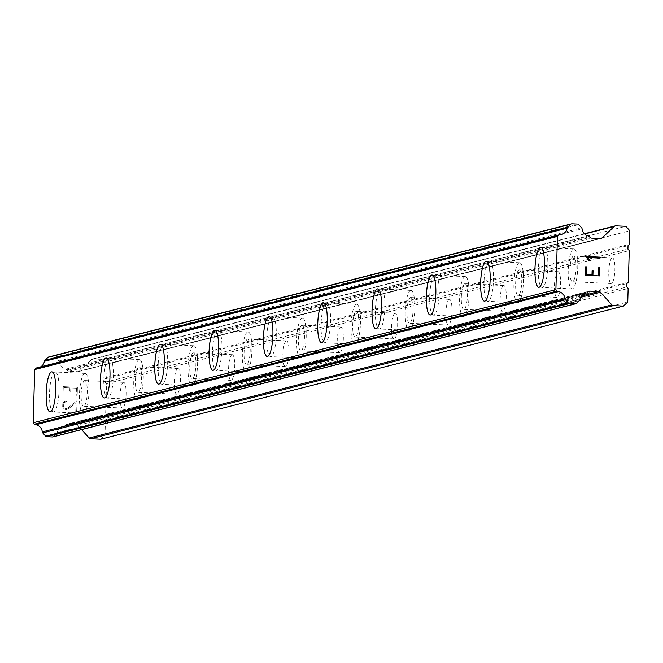 <?xml version="1.0" encoding="UTF-8"?>
<svg xmlns="http://www.w3.org/2000/svg" width="663" height="663" viewBox="0 0 663 663"><rect width="100%" height="100%" fill="white"/><g stroke="black" fill="none" stroke-linecap="round" stroke-linejoin="round"><path stroke-width="0.5" stroke-dasharray="3.31 2.49" d="M612.206 257.89A12.854 3.025 -87.3 0 0 608.783 271.026A12.854 3.025 -87.3 0 0 611.22 283.549A12.854 3.025 -87.3 0 0 611.443 283.532A12.854 3.025 -87.3 0 0 614.858 270.388A12.854 3.025 -87.3 0 0 612.421 257.866A12.854 3.025 -87.3 0 0 612.206 257.89M573.371 256.084A12.854 3.025 -87.3 0 0 569.948 269.219A12.854 3.025 -87.3 0 0 572.384 281.742A12.854 3.025 -87.3 0 0 572.608 281.717A12.854 3.025 -87.3 0 0 576.023 268.581A12.854 3.025 -87.3 0 0 573.586 256.059A12.854 3.025 -87.3 0 0 573.371 256.084M540.66 247.374L540.627 247.374A19.998 4.699 92.7 0 1 540.66 247.374A19.998 4.699 92.7 0 1 544.456 266.858A19.998 4.699 92.7 0 1 539.135 287.294A19.998 4.699 92.7 0 1 538.795 287.328A19.998 4.699 92.7 0 1 538.779 287.328L538.795 287.328M557.89 271.722A12.854 3.025 -87.3 0 0 554.475 284.858A12.854 3.025 -87.3 0 0 556.912 297.38A12.854 3.025 -87.3 0 0 557.127 297.356A12.854 3.025 -87.3 0 0 560.55 284.22A12.854 3.025 -87.3 0 0 558.113 271.697A12.854 3.025 -87.3 0 0 557.89 271.722M519.054 269.907A12.854 3.025 -87.3 0 0 515.64 283.051A12.854 3.025 -87.3 0 0 518.076 295.574A12.854 3.025 -87.3 0 0 518.292 295.549A12.854 3.025 -87.3 0 0 521.715 282.413A12.854 3.025 -87.3 0 0 519.278 269.891A12.854 3.025 -87.3 0 0 519.054 269.907M486.319 261.205L486.344 261.205A19.998 4.699 92.7 0 1 486.344 261.205A19.998 4.699 92.7 0 1 490.148 280.689A19.998 4.699 92.7 0 1 484.827 301.126A19.998 4.699 92.7 0 1 484.487 301.159A19.998 4.699 92.7 0 1 484.471 301.159L484.462 301.159M503.582 285.554A12.854 3.025 -87.3 0 0 500.159 298.69A12.854 3.025 -87.3 0 0 502.604 311.212A12.854 3.025 -87.3 0 0 502.819 311.187A12.854 3.025 -87.3 0 0 506.242 298.052A12.854 3.025 -87.3 0 0 503.797 285.529A12.854 3.025 -87.3 0 0 503.582 285.554M464.746 283.739A12.854 3.025 -87.3 0 0 461.324 296.883A12.854 3.025 -87.3 0 0 463.769 309.406A12.854 3.025 -87.3 0 0 463.984 309.381A12.854 3.025 -87.3 0 0 467.407 296.245A12.854 3.025 -87.3 0 0 464.962 283.723A12.854 3.025 -87.3 0 0 464.746 283.739M432.036 275.037L432.011 275.037A19.998 4.699 92.7 0 1 432.036 275.037A19.998 4.699 92.7 0 1 435.831 294.521A19.998 4.699 92.7 0 1 430.519 314.958A19.998 4.699 92.7 0 1 430.179 314.991A19.998 4.699 92.7 0 1 430.163 314.991L430.146 314.991M449.274 299.378A12.854 3.025 -87.3 0 0 445.851 312.522A12.854 3.025 -87.3 0 0 448.296 325.044A12.854 3.025 -87.3 0 0 448.511 325.019A12.854 3.025 -87.3 0 0 451.934 311.883A12.854 3.025 -87.3 0 0 449.489 299.361A12.854 3.025 -87.3 0 0 449.274 299.378M410.438 297.571A12.854 3.025 -87.3 0 0 407.016 310.715A12.854 3.025 -87.3 0 0 409.461 323.237A12.854 3.025 -87.3 0 0 409.676 323.212A12.854 3.025 -87.3 0 0 413.099 310.077A12.854 3.025 -87.3 0 0 410.654 297.554A12.854 3.025 -87.3 0 0 410.438 297.571M377.728 288.869L377.703 288.869A19.998 4.699 92.7 0 1 377.728 288.869A19.998 4.699 92.7 0 1 381.523 308.345A19.998 4.699 92.7 0 1 376.203 328.79A19.998 4.699 92.7 0 1 375.871 328.823A19.998 4.699 92.7 0 1 375.855 328.823L375.871 328.823M394.966 313.209A12.854 3.025 -87.3 0 0 391.543 326.353A12.854 3.025 -87.3 0 0 393.988 338.876A12.854 3.025 -87.3 0 0 394.203 338.851A12.854 3.025 -87.3 0 0 397.626 325.715A12.854 3.025 -87.3 0 0 395.181 313.193A12.854 3.025 -87.3 0 0 394.966 313.209M356.13 311.403A12.854 3.025 -87.3 0 0 352.708 324.547A12.854 3.025 -87.3 0 0 355.153 337.069A12.854 3.025 -87.3 0 0 355.368 337.044A12.854 3.025 -87.3 0 0 358.791 323.909A12.854 3.025 -87.3 0 0 356.346 311.378A12.854 3.025 -87.3 0 0 356.13 311.403M323.387 302.693L323.42 302.701A19.998 4.699 92.7 0 1 323.42 302.701A19.998 4.699 92.7 0 1 327.215 322.177A19.998 4.699 92.7 0 1 321.895 342.622A19.998 4.699 92.7 0 1 321.555 342.655A19.998 4.699 92.7 0 1 321.547 342.655L321.53 342.655M340.649 327.041A12.854 3.025 -87.3 0 0 337.235 340.185A12.854 3.025 -87.3 0 0 339.671 352.708A12.854 3.025 -87.3 0 0 339.895 352.683A12.854 3.025 -87.3 0 0 343.31 339.547A12.854 3.025 -87.3 0 0 340.873 327.016A12.854 3.025 -87.3 0 0 340.649 327.041M301.814 325.235A12.854 3.025 -87.3 0 0 298.4 338.37A12.854 3.025 -87.3 0 0 300.836 350.901A12.854 3.025 -87.3 0 0 301.06 350.876A12.854 3.025 -87.3 0 0 304.474 337.732A12.854 3.025 -87.3 0 0 302.038 325.21A12.854 3.025 -87.3 0 0 301.814 325.235M269.112 316.533L269.079 316.524A19.998 4.699 92.7 0 1 269.112 316.533A19.998 4.699 92.7 0 1 272.907 336.008A19.998 4.699 92.7 0 1 267.587 356.445A19.998 4.699 92.7 0 1 267.247 356.487A19.998 4.699 92.7 0 1 267.23 356.487L267.222 356.487M286.341 340.873A12.854 3.025 -87.3 0 0 282.927 354.017A12.854 3.025 -87.3 0 0 285.363 366.54A12.854 3.025 -87.3 0 0 285.579 366.515A12.854 3.025 -87.3 0 0 289.002 353.379A12.854 3.025 -87.3 0 0 286.565 340.848A12.854 3.025 -87.3 0 0 286.341 340.873M247.506 339.066A12.854 3.025 -87.3 0 0 244.092 352.202A12.854 3.025 -87.3 0 0 246.528 364.733A12.854 3.025 -87.3 0 0 246.744 364.708A12.854 3.025 -87.3 0 0 250.166 351.564A12.854 3.025 -87.3 0 0 247.73 339.042A12.854 3.025 -87.3 0 0 247.506 339.066M214.795 330.356L214.771 330.356A19.998 4.699 92.7 0 1 214.795 330.356A19.998 4.699 92.7 0 1 218.599 349.84A19.998 4.699 92.7 0 1 213.279 370.277A19.998 4.699 92.7 0 1 212.939 370.319A19.998 4.699 92.7 0 1 212.922 370.319L212.939 370.319M232.033 354.705A12.854 3.025 -87.3 0 0 228.611 367.841A12.854 3.025 -87.3 0 0 231.055 380.371A12.854 3.025 -87.3 0 0 231.271 380.347A12.854 3.025 -87.3 0 0 234.694 367.203A12.854 3.025 -87.3 0 0 232.249 354.68A12.854 3.025 -87.3 0 0 232.033 354.705M193.198 352.898A12.854 3.025 -87.3 0 0 189.775 366.034A12.854 3.025 -87.3 0 0 192.22 378.556A12.854 3.025 -87.3 0 0 192.436 378.54A12.854 3.025 -87.3 0 0 195.858 365.396A12.854 3.025 -87.3 0 0 193.414 352.873A12.854 3.025 -87.3 0 0 193.198 352.898M160.463 344.188L160.487 344.188A19.998 4.699 92.7 0 1 160.487 344.188A19.998 4.699 92.7 0 1 164.283 363.672A19.998 4.699 92.7 0 1 158.971 384.109A19.998 4.699 92.7 0 1 158.631 384.15A19.998 4.699 92.7 0 1 158.614 384.142M177.725 368.537A12.854 3.025 -87.3 0 0 174.303 381.673A12.854 3.025 -87.3 0 0 176.748 394.195A12.854 3.025 -87.3 0 0 176.963 394.178A12.854 3.025 -87.3 0 0 180.386 381.034A12.854 3.025 -87.3 0 0 177.941 368.512A12.854 3.025 -87.3 0 0 177.725 368.537M138.89 366.73A12.854 3.025 -87.3 0 0 135.467 379.866A12.854 3.025 -87.3 0 0 137.912 392.388A12.854 3.025 -87.3 0 0 138.128 392.372A12.854 3.025 -87.3 0 0 141.55 379.228A12.854 3.025 -87.3 0 0 139.106 366.705A12.854 3.025 -87.3 0 0 138.89 366.73M106.179 358.02L106.155 358.02A19.998 4.699 92.7 0 1 106.179 358.02A19.998 4.699 92.7 0 1 109.975 377.504A19.998 4.699 92.7 0 1 104.655 397.941A19.998 4.699 92.7 0 1 104.323 397.974A19.998 4.699 92.7 0 1 104.306 397.974L104.323 397.974M123.417 382.369A12.854 3.025 -87.3 0 0 119.995 395.504A12.854 3.025 -87.3 0 0 122.44 408.027A12.854 3.025 -87.3 0 0 122.655 408.01A12.854 3.025 -87.3 0 0 126.069 394.866A12.854 3.025 -87.3 0 0 123.633 382.344A12.854 3.025 -87.3 0 0 123.417 382.369M84.582 380.562A12.854 3.025 -87.3 0 0 81.159 393.698A12.854 3.025 -87.3 0 0 83.604 406.22A12.854 3.025 -87.3 0 0 83.82 406.195A12.854 3.025 -87.3 0 0 87.234 393.06A12.854 3.025 -87.3 0 0 84.798 380.537A12.854 3.025 -87.3 0 0 84.582 380.562M51.871 371.852L51.838 371.852A19.998 4.699 92.7 0 1 51.871 371.852A19.998 4.699 92.7 0 1 55.667 391.336A19.998 4.699 92.7 0 1 50.347 411.773A19.998 4.699 92.7 0 1 50.007 411.806A19.998 4.699 92.7 0 1 49.998 411.806L49.982 411.806M84.789 373.435A19.998 4.699 -87.3 0 0 79.469 393.872A19.998 4.699 -87.3 0 0 83.273 413.356A19.998 4.699 -87.3 0 0 83.604 413.322A19.998 4.699 -87.3 0 0 88.925 392.886A19.998 4.699 -87.3 0 0 85.129 373.402A19.998 4.699 -87.3 0 0 84.789 373.435M54.863 372.042A19.998 4.699 -87.3 0 0 49.543 392.479A19.998 4.699 -87.3 0 0 53.338 411.963A19.998 4.699 -87.3 0 0 53.678 411.93A19.998 4.699 -87.3 0 0 58.999 391.493A19.998 4.699 -87.3 0 0 55.195 372.009A19.998 4.699 -87.3 0 0 54.863 372.042M139.097 359.603A19.998 4.699 -87.3 0 0 133.777 380.048A19.998 4.699 -87.3 0 0 137.581 399.524A19.998 4.699 -87.3 0 0 137.921 399.491A19.998 4.699 -87.3 0 0 143.233 379.054A19.998 4.699 -87.3 0 0 139.437 359.57A19.998 4.699 -87.3 0 0 139.097 359.603M109.171 358.211A19.998 4.699 -87.3 0 0 103.851 378.648A19.998 4.699 -87.3 0 0 107.646 398.131A19.998 4.699 -87.3 0 0 107.986 398.098A19.998 4.699 -87.3 0 0 113.307 377.661A19.998 4.699 -87.3 0 0 109.511 358.177A19.998 4.699 -87.3 0 0 109.171 358.211M193.414 345.771A19.998 4.699 -87.3 0 0 188.093 366.216A19.998 4.699 -87.3 0 0 191.889 385.692A19.998 4.699 -87.3 0 0 192.229 385.659A19.998 4.699 -87.3 0 0 197.549 365.222A19.998 4.699 -87.3 0 0 193.745 345.738A19.998 4.699 -87.3 0 0 193.414 345.771M163.479 344.379A19.998 4.699 -87.3 0 0 158.159 364.816A19.998 4.699 -87.3 0 0 161.954 384.3A19.998 4.699 -87.3 0 0 162.294 384.267A19.998 4.699 -87.3 0 0 167.615 363.83A19.998 4.699 -87.3 0 0 163.819 344.346A19.998 4.699 -87.3 0 0 163.479 344.379M247.722 331.948A19.998 4.699 -87.3 0 0 242.401 352.385A19.998 4.699 -87.3 0 0 246.197 371.86A19.998 4.699 -87.3 0 0 246.537 371.827A19.998 4.699 -87.3 0 0 251.857 351.39A19.998 4.699 -87.3 0 0 248.061 331.906A19.998 4.699 -87.3 0 0 247.722 331.948M217.787 330.547A19.998 4.699 -87.3 0 0 212.467 350.992A19.998 4.699 -87.3 0 0 216.271 370.468A19.998 4.699 -87.3 0 0 216.602 370.435A19.998 4.699 -87.3 0 0 221.923 349.998A19.998 4.699 -87.3 0 0 218.127 330.514A19.998 4.699 -87.3 0 0 217.787 330.547M302.03 318.116A19.998 4.699 -87.3 0 0 296.709 338.553A19.998 4.699 -87.3 0 0 300.505 358.037A19.998 4.699 -87.3 0 0 300.845 357.995A19.998 4.699 -87.3 0 0 306.165 337.558A19.998 4.699 -87.3 0 0 302.369 318.074A19.998 4.699 -87.3 0 0 302.03 318.116M272.095 316.723A19.998 4.699 -87.3 0 0 266.783 337.16A19.998 4.699 -87.3 0 0 270.579 356.636A19.998 4.699 -87.3 0 0 270.918 356.603A19.998 4.699 -87.3 0 0 276.231 336.166A19.998 4.699 -87.3 0 0 272.435 316.682A19.998 4.699 -87.3 0 0 272.095 316.723M356.338 304.284A19.998 4.699 -87.3 0 0 351.017 324.721A19.998 4.699 -87.3 0 0 354.821 344.205A19.998 4.699 -87.3 0 0 355.153 344.163A19.998 4.699 -87.3 0 0 360.473 323.726A19.998 4.699 -87.3 0 0 356.677 304.242A19.998 4.699 -87.3 0 0 356.338 304.284M326.411 302.892A19.998 4.699 -87.3 0 0 321.091 323.329A19.998 4.699 -87.3 0 0 324.887 342.812A19.998 4.699 -87.3 0 0 325.226 342.771A19.998 4.699 -87.3 0 0 330.547 322.334A19.998 4.699 -87.3 0 0 326.743 302.85A19.998 4.699 -87.3 0 0 326.411 302.892M410.646 290.452A19.998 4.699 -87.3 0 0 405.325 310.889A19.998 4.699 -87.3 0 0 409.129 330.373A19.998 4.699 -87.3 0 0 409.469 330.34A19.998 4.699 -87.3 0 0 414.781 309.894A19.998 4.699 -87.3 0 0 410.985 290.419A19.998 4.699 -87.3 0 0 410.646 290.452M380.719 289.06A19.998 4.699 -87.3 0 0 375.399 309.497A19.998 4.699 -87.3 0 0 379.195 328.981A19.998 4.699 -87.3 0 0 379.534 328.939A19.998 4.699 -87.3 0 0 384.855 308.502A19.998 4.699 -87.3 0 0 381.059 289.018A19.998 4.699 -87.3 0 0 380.719 289.06M464.962 276.62A19.998 4.699 -87.3 0 0 459.641 297.057A19.998 4.699 -87.3 0 0 463.437 316.541A19.998 4.699 -87.3 0 0 463.777 316.508A19.998 4.699 -87.3 0 0 469.097 296.063A19.998 4.699 -87.3 0 0 465.293 276.587A19.998 4.699 -87.3 0 0 464.962 276.62M435.027 275.228A19.998 4.699 -87.3 0 0 429.707 295.665A19.998 4.699 -87.3 0 0 433.503 315.149A19.998 4.699 -87.3 0 0 433.842 315.107A19.998 4.699 -87.3 0 0 439.163 294.67A19.998 4.699 -87.3 0 0 435.367 275.195A19.998 4.699 -87.3 0 0 435.027 275.228M519.27 262.788A19.998 4.699 -87.3 0 0 513.949 283.225A19.998 4.699 -87.3 0 0 517.745 302.709A19.998 4.699 -87.3 0 0 518.085 302.676A19.998 4.699 -87.3 0 0 523.405 282.239A19.998 4.699 -87.3 0 0 519.61 262.755A19.998 4.699 -87.3 0 0 519.27 262.788M489.335 261.396A19.998 4.699 -87.3 0 0 484.015 281.833A19.998 4.699 -87.3 0 0 487.819 301.317A19.998 4.699 -87.3 0 0 488.15 301.284A19.998 4.699 -87.3 0 0 493.471 280.839A19.998 4.699 -87.3 0 0 489.675 261.363A19.998 4.699 -87.3 0 0 489.335 261.396M573.578 248.956A19.998 4.699 -87.3 0 0 568.257 269.393A19.998 4.699 -87.3 0 0 572.053 288.877A19.998 4.699 -87.3 0 0 572.393 288.844A19.998 4.699 -87.3 0 0 577.713 268.407A19.998 4.699 -87.3 0 0 573.918 248.923A19.998 4.699 -87.3 0 0 573.578 248.956M543.643 247.564A19.998 4.699 -87.3 0 0 538.331 268.001A19.998 4.699 -87.3 0 0 542.127 287.485A19.998 4.699 -87.3 0 0 542.467 287.452A19.998 4.699 -87.3 0 0 547.787 267.015A19.998 4.699 -87.3 0 0 543.983 247.531A19.998 4.699 -87.3 0 0 543.643 247.564M64.195 387.64L69.847 387.905L64.195 387.64L63.98 395.098L64.195 387.64M69.847 387.905L69.723 391.974L69.855 387.905M69.723 391.974L70.676 392.015L69.731 391.966M70.668 392.015L70.792 387.946L70.676 392.015M70.792 387.946L76.444 388.211L70.792 387.946M76.444 388.211L76.22 395.67L76.452 388.211M77.165 395.712L77.414 387.291L63.275 386.628L63.026 395.057L63.98 395.098L63.035 395.057L63.283 386.628L77.422 387.291L77.173 395.712M66.441 401.032L65.596 400.991L66.449 401.032L66.416 402.01L66.449 401.032M65.596 400.991L64.195 401.621L65.596 400.991M64.195 401.621L63.482 402.3L64.195 401.612M63.482 402.3L62.77 403.692L63.491 402.3M62.77 403.692L62.687 406.477L62.778 403.692M62.687 406.477L63.325 407.919L62.695 406.477M63.325 407.919L63.996 408.673L63.333 407.919M63.996 408.673L65.355 409.436L64.004 408.665M65.355 409.436L66.756 409.502L65.364 409.427M66.756 409.502L68.132 408.864L66.764 409.494M68.132 408.864L70.85 406.933L68.132 408.864M70.85 406.933L76.021 402.656L70.85 406.933M76.013 402.656L75.781 410.588L76.021 402.656M75.781 410.588L76.726 410.629L75.781 410.588M66.408 402.01L65.645 401.977L66.408 402.01M65.637 401.977L64.386 402.565L65.637 401.977M64.377 402.565L63.714 403.808L64.377 402.565M63.714 403.808L63.64 406.436L63.714 403.808M63.631 406.436L64.228 407.753L63.631 406.436M64.22 407.753L65.446 408.441L64.22 407.753M65.446 408.441L66.69 408.499L65.446 408.441M66.69 408.499L67.999 407.911L66.69 408.499M67.991 407.911L77.024 400.651L67.991 407.911M76.717 410.637L77.016 400.651L76.726 410.629M100.718 439.204L105.003 435.119L105.409 421.585L104.066 420.102L104.166 416.679L105.591 415.32L106.536 383.695L105.185 382.211L105.284 378.788L106.718 377.429L107.116 363.896L103.088 359.429L93.069 358.965A2.287 2.213 75.7 0 0 91.486 359.561L79.386 371.065L599.899 238.506M53.363 436.718A1.716 1.666 75.7 0 0 53.637 436.511L56.736 433.561A1.716 1.666 75.7 0 0 57.242 432.599A7.997 7.757 75.7 0 1 64.12 426.052A1.716 1.666 75.7 0 0 65.107 425.364L65.662 424.826A2.287 2.213 75.7 0 1 67.253 424.237L76.228 424.651A2.287 2.213 75.7 0 1 77.778 425.389L81.582 429.607M40.534 366.896A7.997 7.757 75.7 0 1 37.534 367.824A1.716 1.666 75.7 0 0 36.813 367.841M79.386 371.065A2.287 2.213 75.7 0 1 77.795 371.661L68.828 371.247A2.287 2.213 75.7 0 1 67.278 370.501L66.748 369.921A1.716 1.666 75.7 0 0 65.811 369.142A7.997 7.757 75.7 0 1 59.338 361.973A1.716 1.666 75.7 0 0 58.891 360.97L55.982 357.738A1.716 1.666 75.7 0 0 54.814 357.183L49.211 356.926L571.945 223.796M592.109 270.529L591.984 274.59M598.805 267.438L598.581 274.896M585.611 266.824L585.354 275.253L599.501 275.907M589.515 260.344L588.52 260.302M585.935 256.498L588.512 260.302M600.048 258.122L587.733 257.551M105.591 415.32L628.325 282.198M106.536 383.695L629.262 250.573M104.166 416.679L626.891 283.557M104.066 420.102L626.792 286.98M105.409 421.585L628.134 288.463M105.003 435.119L627.737 301.996M65.107 425.364L587.832 292.242M64.12 426.052L584.526 293.518L64.145 426.044M37.534 367.824L560.268 234.702M65.811 369.142L588.545 236.02M66.748 369.921L589.482 236.799M103.088 359.429L625.814 226.307M107.116 363.896L629.85 230.774M106.718 377.429L629.452 244.307M105.284 378.788L628.018 245.666M105.185 382.211L627.919 249.089M77.778 425.389L580.631 297.331M76.228 424.651L581.426 295.996M67.253 424.237L588.769 291.422M65.662 424.826L588.396 291.703M57.242 432.599L579.976 299.477M56.736 433.561L579.47 300.438M53.637 436.511L576.371 303.381M54.814 357.183L577.548 224.061M55.982 357.738L578.708 224.616M58.891 360.97L581.625 227.848M59.338 361.973L582.073 228.851M67.278 370.501L590.004 237.379M68.828 371.247L591.553 238.125M77.795 371.661L600.529 238.539M91.486 359.561L584.567 233.989M93.069 358.965L615.803 225.843M611.22 283.549L572.384 281.742M556.912 297.38L518.076 295.574M502.604 311.212L463.769 309.406M448.296 325.044L409.461 323.237M393.988 338.876L355.153 337.069M339.671 352.708L300.836 350.901M285.363 366.54L246.528 364.733M231.055 380.371L192.22 378.556M176.748 394.195L137.912 392.388M122.44 408.027L83.604 406.22M83.273 413.356L53.338 411.963M137.581 399.524L107.646 398.131M191.889 385.692L161.954 384.3M246.197 371.86L216.271 370.468M300.505 358.037L270.579 356.636M354.821 344.205L324.887 342.812M409.129 330.373L379.195 328.981M463.437 316.541L433.503 315.149M517.745 302.709L487.819 301.317M572.053 288.877L542.127 287.485M573.918 248.923L543.983 247.531M519.61 262.755L489.675 261.363M465.293 276.587L435.367 275.195M410.985 290.419L381.059 289.018M356.677 304.242L326.743 302.85M302.369 318.074L272.435 316.682M248.061 331.906L218.127 330.514M193.745 345.738L163.819 344.346M139.437 359.57L109.511 358.177M85.129 373.402L55.195 372.009M123.633 382.344L84.798 380.537M177.941 368.512L139.106 366.705M232.249 354.68L193.414 352.873M286.565 340.848L247.73 339.042M340.873 327.016L302.038 325.21M395.181 313.193L356.346 311.378M449.489 299.361L410.654 297.554M503.797 285.529L464.962 283.723M558.113 271.697L519.278 269.891M612.421 257.866L573.586 256.059M66.623 424.295L589.349 291.173M62.935 426.251L585.669 293.129M38.711 367.625L561.437 234.503M78.433 371.595L601.159 238.473M92.439 359.031L584.343 233.757"/><path stroke-width="0.99" d="M538.779 287.328A19.998 4.699 92.7 0 1 535 267.819A19.998 4.699 92.7 0 1 540.32 247.407A19.998 4.699 92.7 0 1 540.643 247.374A19.998 4.699 92.7 0 1 544.422 266.858A19.998 4.699 92.7 0 1 539.11 287.294A19.998 4.699 92.7 0 1 538.77 287.328A19.998 4.699 92.7 0 1 534.975 267.844A19.998 4.699 92.7 0 1 540.287 247.407A19.998 4.699 92.7 0 1 540.627 247.374M484.471 301.159A19.998 4.699 92.7 0 1 480.692 281.651A19.998 4.699 92.7 0 1 486.012 261.239A19.998 4.699 92.7 0 1 486.335 261.205M484.794 301.126A19.998 4.699 92.7 0 1 484.462 301.159A19.998 4.699 92.7 0 1 480.658 281.676A19.998 4.699 92.7 0 1 485.979 261.239A19.998 4.699 92.7 0 1 486.319 261.205A19.998 4.699 92.7 0 1 490.114 280.689A19.998 4.699 92.7 0 1 484.794 301.126M430.163 314.991A19.998 4.699 92.7 0 1 426.384 295.483A19.998 4.699 92.7 0 1 431.696 275.07A19.998 4.699 92.7 0 1 432.027 275.037A19.998 4.699 92.7 0 1 435.806 294.513A19.998 4.699 92.7 0 1 430.486 314.958A19.998 4.699 92.7 0 1 430.146 314.991A19.998 4.699 92.7 0 1 426.35 295.507A19.998 4.699 92.7 0 1 431.671 275.07A19.998 4.699 92.7 0 1 432.011 275.037M375.855 328.823A19.998 4.699 92.7 0 1 372.067 309.314A19.998 4.699 92.7 0 1 377.388 288.902A19.998 4.699 92.7 0 1 377.711 288.869A19.998 4.699 92.7 0 1 381.498 308.345A19.998 4.699 92.7 0 1 376.178 328.782A19.998 4.699 92.7 0 1 375.838 328.823A19.998 4.699 92.7 0 1 372.042 309.339A19.998 4.699 92.7 0 1 377.363 288.902A19.998 4.699 92.7 0 1 377.703 288.869M321.547 342.655A19.998 4.699 92.7 0 1 317.759 323.146A19.998 4.699 92.7 0 1 323.08 302.734A19.998 4.699 92.7 0 1 323.403 302.701M321.87 342.614A19.998 4.699 92.7 0 1 321.53 342.655A19.998 4.699 92.7 0 1 317.734 323.171A19.998 4.699 92.7 0 1 323.055 302.734A19.998 4.699 92.7 0 1 323.387 302.693A19.998 4.699 92.7 0 1 327.19 322.177A19.998 4.699 92.7 0 1 321.87 342.614M267.23 356.487A19.998 4.699 92.7 0 1 263.451 336.97A19.998 4.699 92.7 0 1 268.772 316.566A19.998 4.699 92.7 0 1 269.095 316.524A19.998 4.699 92.7 0 1 272.874 336.008A19.998 4.699 92.7 0 1 267.562 356.445A19.998 4.699 92.7 0 1 267.222 356.487A19.998 4.699 92.7 0 1 263.426 337.003A19.998 4.699 92.7 0 1 268.739 316.566A19.998 4.699 92.7 0 1 269.079 316.524M212.922 370.319A19.998 4.699 92.7 0 1 209.143 350.802A19.998 4.699 92.7 0 1 214.464 330.398A19.998 4.699 92.7 0 1 214.787 330.356A19.998 4.699 92.7 0 1 218.566 349.84A19.998 4.699 92.7 0 1 213.246 370.277A19.998 4.699 92.7 0 1 212.914 370.31A19.998 4.699 92.7 0 1 209.11 350.835A19.998 4.699 92.7 0 1 214.431 330.398A19.998 4.699 92.7 0 1 214.771 330.356M158.614 384.142A19.998 4.699 92.7 0 1 154.835 364.633A19.998 4.699 92.7 0 1 160.148 344.23A19.998 4.699 92.7 0 1 160.471 344.188M158.938 384.109A19.998 4.699 92.7 0 1 158.598 384.142A19.998 4.699 92.7 0 1 154.802 364.667A19.998 4.699 92.7 0 1 160.123 344.221A19.998 4.699 92.7 0 1 160.463 344.188A19.998 4.699 92.7 0 1 164.258 363.672A19.998 4.699 92.7 0 1 158.938 384.109M104.306 397.974A19.998 4.699 92.7 0 1 100.519 378.465A19.998 4.699 92.7 0 1 105.84 358.061A19.998 4.699 92.7 0 1 106.163 358.02A19.998 4.699 92.7 0 1 109.95 377.504A19.998 4.699 92.7 0 1 104.63 397.941A19.998 4.699 92.7 0 1 104.29 397.974A19.998 4.699 92.7 0 1 100.494 378.498A19.998 4.699 92.7 0 1 105.815 358.053A19.998 4.699 92.7 0 1 106.155 358.02M49.998 411.806A19.998 4.699 92.7 0 1 46.211 392.297A19.998 4.699 92.7 0 1 51.532 371.885A19.998 4.699 92.7 0 1 51.855 371.852A19.998 4.699 92.7 0 1 55.642 391.336A19.998 4.699 92.7 0 1 50.322 411.773A19.998 4.699 92.7 0 1 49.982 411.806A19.998 4.699 92.7 0 1 46.186 392.322A19.998 4.699 92.7 0 1 51.507 371.885A19.998 4.699 92.7 0 1 51.838 371.852M81.582 429.607L89.157 437.994A2.287 2.213 75.7 0 0 90.707 438.732L100.718 439.204L623.452 306.074L613.432 305.61A2.287 2.213 -104.3 0 1 611.883 304.872L600.504 292.267A2.287 2.213 75.7 0 0 598.954 291.529L589.987 291.107A2.287 2.213 75.7 0 0 588.396 291.703L587.832 292.242A1.716 1.666 -104.3 0 1 586.854 292.93A7.997 7.757 75.7 0 0 579.976 299.477A1.716 1.666 -104.3 0 1 579.47 300.438L576.371 303.381A1.716 1.666 -104.3 0 1 575.177 303.828L569.575 303.571A1.716 1.666 -104.3 0 1 568.415 303.016L565.481 299.767A1.716 1.666 -104.3 0 1 565.033 298.764A7.997 7.757 75.7 0 0 558.577 291.612A1.716 1.666 -104.3 0 1 557.16 291.057L555.884 289.64L557.459 236.418L558.818 235.125A1.716 1.666 -104.3 0 1 560.268 234.702A7.997 7.757 75.7 0 0 567.13 228.171A1.716 1.666 -104.3 0 1 567.636 227.21L570.752 224.243A1.716 1.666 -104.3 0 1 571.945 223.796L577.548 224.061A1.716 1.666 -104.3 0 1 578.708 224.616L581.625 227.848A1.716 1.666 -104.3 0 1 582.073 228.851A7.997 7.757 75.7 0 0 588.545 236.02A1.716 1.666 -104.3 0 1 589.482 236.799L590.004 237.379A2.287 2.213 75.7 0 0 591.553 238.125L600.529 238.539A2.287 2.213 75.7 0 0 602.12 237.942L614.211 226.439A2.287 2.213 -104.3 0 1 615.803 225.843L625.814 226.307L629.85 230.774L629.452 244.307L628.018 245.666L627.919 249.089L629.262 250.573L628.325 282.198L626.891 283.557L626.792 286.98L628.134 288.463L627.737 301.996L623.452 306.074M559.539 234.719L36.813 367.841A1.716 1.666 75.7 0 0 36.092 368.247L34.733 369.54L33.15 422.762L34.426 424.179A1.716 1.666 75.7 0 0 35.843 424.734A7.997 7.757 75.7 0 1 42.308 431.886A1.716 1.666 75.7 0 0 42.747 432.889L45.681 436.138A1.716 1.666 75.7 0 0 46.841 436.693L52.452 436.95A1.716 1.666 75.7 0 0 53.363 436.718M40.534 366.896A7.997 7.757 75.7 0 0 44.396 361.294L567.13 228.171M49.211 356.926A1.716 1.666 75.7 0 0 48.018 357.365L44.902 360.332A1.716 1.666 75.7 0 0 44.396 361.294M586.332 274.325L591.984 274.59L586.324 274.325L586.548 266.874L586.332 274.325M591.984 274.59L592.109 270.529L593.053 270.57L592.109 270.529M593.053 270.57L592.929 274.631L593.045 270.57M598.581 274.896L598.805 267.438L599.75 267.487L598.805 267.438M586.556 266.866L585.611 266.824L586.556 266.866M599.75 267.487L599.501 275.907L585.363 275.253L585.611 266.824M599.493 275.907L599.742 267.487M589.506 260.344L588.785 258.703L589.515 260.344L588.52 260.302L585.935 256.498L600.073 257.153L585.935 256.498M600.04 258.122L600.065 257.153L600.048 258.122L587.733 257.551L588.794 258.703L587.733 257.551M35.843 424.734L558.577 291.612M33.15 422.762L555.884 289.64M34.733 369.54L557.459 236.418M90.707 438.732L613.432 305.61M89.157 437.994L611.883 304.872M580.631 297.331L600.504 292.267M581.426 295.996L598.954 291.529M588.769 291.422L589.987 291.107M52.452 436.95L575.177 303.828M46.841 436.693L569.575 303.571M45.681 436.138L568.415 303.016M42.747 432.889L565.481 299.767M42.308 431.886L565.033 298.764M34.426 424.179L557.16 291.057M36.092 368.247L558.818 235.125M44.902 360.332L567.636 227.21M48.018 357.365L570.752 224.243M599.899 238.506L602.12 237.942M584.567 233.989L614.211 226.439M52.924 436.909L575.65 303.778M48.739 356.967L571.465 223.845M584.343 233.757L615.173 225.909"/></g></svg>
